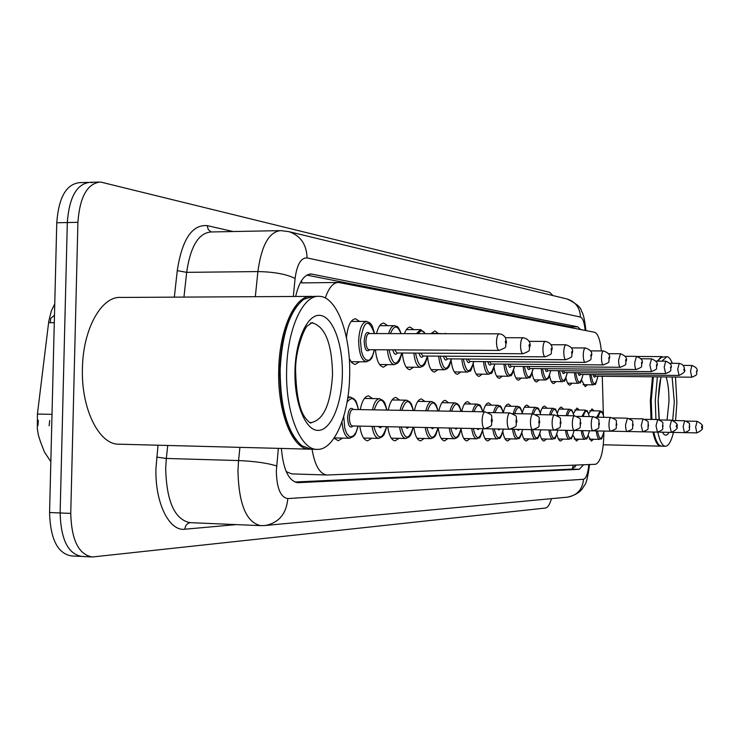 <?xml version="1.0" encoding="UTF-8"?>
<svg xmlns="http://www.w3.org/2000/svg" width="739" height="739" viewBox="0 0 739 739"><rect width="100%" height="100%" fill="white"/><g stroke="black" fill="none" stroke-linecap="round" stroke-linejoin="round"><path stroke-width="1.11" d="M431.031 333.686L434.818 330.906L438.153 333.335M404.418 333.631C406.034 329.308 407.956 327.146 410.191 327.128L413.757 329.64M376.521 333.566C378.276 326.712 380.714 323.211 383.827 323.082L387.642 325.677M346.462 337.732C347.69 325.779 350.711 319.442 355.533 318.731L359.625 321.419M588.669 413.794L591.994 408.907L594.054 410.829M573.427 413.507L577.048 408.03L579.219 410.016M557.335 413.24L558.573 409.711L560.365 407.392L561.298 407.115L563.589 409.147M540.338 413.018C541.502 408.528 542.943 406.238 544.671 406.145L547.091 408.233M522.344 412.852C523.572 407.817 525.161 405.24 527.083 405.12L529.641 407.272M503.259 412.75C504.561 407.097 506.298 404.187 508.46 404.03L511.176 406.256M483.195 411.789C484.581 406.007 486.419 403.032 488.701 402.884L491.583 405.166M461.718 411.411C463.187 405.092 465.173 401.84 467.695 401.656L470.761 404.021M438.837 411.004C440.389 404.122 442.55 400.575 445.331 400.353L448.601 402.792M414.413 410.57C416.039 403.088 418.394 399.217 421.47 398.958L424.953 401.48M388.28 410.108C389.989 401.979 392.548 397.767 395.947 397.471L399.679 400.085M360.244 409.609C362.045 400.797 364.826 396.224 368.585 395.882L372.595 398.58M54.751 303.923L51.314 310.999L48.802 321.132L37.421 414.052L37.329 428.759L38.41 435.243L40.71 442.532M337.843 282.474L301.715 282.908L301.586 280.543M286.233 471.63L291.739 473.893L327.1 475.001L595.689 464.277C600.936 461.681 603.671 450.938 603.874 432.047M312.034 449.238C314.851 465.561 319.867 474.152 327.1 475.001M601.361 350.933C600.179 339.746 597.906 333.52 594.553 332.264L338.573 282.464C333.215 282.501 328.79 287.683 325.308 298.002M603.384 414.865L602.276 376.271M387.485 364.604L383.449 367.163C379.246 366.304 376.557 360.512 375.412 349.759M413.563 367.237L409.803 369.703C405.896 368.9 403.402 363.339 402.33 353.02M437.941 369.694L434.43 372.077C430.8 371.329 428.481 366.017 427.465 356.161M460.767 371.994L457.478 374.303C454.319 373.722 452.185 369.094 451.095 360.429M482.188 374.156L479.103 376.391C476.313 375.92 474.364 371.837 473.256 364.151M502.335 376.188L499.425 378.359C496.95 377.971 495.158 374.34 494.058 367.468M521.318 378.1L518.575 380.206C516.358 379.883 514.714 376.641 513.642 370.47M539.221 379.901L536.634 381.952C534.648 381.684 533.133 378.774 532.108 373.213M556.153 381.601L553.705 383.596C551.913 383.375 550.518 380.751 549.53 375.735M572.18 383.218L569.861 385.158C568.236 384.964 566.952 382.599 566.009 378.063M587.366 384.751L585.168 386.636L581.621 380.216M359.505 361.777L355.173 364.429L354.249 364.281L351.579 362.406L349.261 358.535M371.809 438.227L367.671 440.777C363.828 440.222 361.205 435.336 359.819 426.117M398.921 438.347L395.069 440.813C391.485 440.278 389.056 435.576 387.763 426.708M424.232 438.467L420.63 440.85C417.295 440.342 415.022 435.807 413.812 427.253M447.899 438.569L444.527 440.878C441.405 440.389 439.289 436.019 438.162 427.77M470.087 438.67L466.928 440.906C464.147 440.509 462.198 436.592 461.071 429.165M490.936 438.763L487.962 440.943C485.505 440.62 483.722 437.174 482.613 430.606M510.547 438.855L507.748 440.961C505.559 440.703 503.933 437.654 502.853 431.825M529.041 438.938L526.399 440.989C524.45 440.777 522.953 438.07 521.919 432.869M546.509 439.021L544.006 441.017C542.26 440.841 540.893 438.421 539.895 433.775M563.035 439.095L560.661 441.035L559.719 440.712L558.259 438.809L556.892 434.569M578.683 439.169L576.429 441.063L572.974 435.271M593.528 439.234L591.394 441.081L588.216 435.89M342.674 438.098L338.231 440.73L334.065 438.162M49.707 420.509L49.134 425.793M38.326 420.269L37.966 425.544M83.258 556.393L81.881 556.458C68.136 554.074 60.884 539.572 60.136 512.958L67.314 222.541C69.207 197.147 76.773 183.743 90.038 182.33L92.393 182.672M54.474 315.23L50.769 318.315L50.234 322.684L54.289 322.684L48.589 322.684M80.717 556.402L71.48 555.931C57.633 553.539 50.326 539.073 49.578 512.524L56.764 222.772C58.667 197.433 66.298 184.057 79.646 182.644L88.043 182.385M281.383 448.434C283.259 469.69 288.727 481.107 297.799 482.678L579.247 469.311L583.57 464.766M551.451 498.649C549.798 504.488 547.811 507.619 545.474 508.035L92.329 556.994C78.685 554.601 71.489 540.07 70.75 513.402L77.909 222.31C79.794 196.851 87.313 183.42 100.467 182.006L549.733 292.358L552.929 295.572M91.165 556.929L81.881 556.458C68.136 554.074 60.884 539.572 60.136 512.958L67.314 222.541C69.207 197.147 76.773 183.743 90.038 182.33L98.49 182.071M580.706 329.566L577.695 326.823L311.156 273.993C304.237 274.298 299.073 281.79 295.674 296.478M576.217 465.053L572.078 469.108L294.806 482.022M306.842 275.12L570.48 326.823L572.319 327.931M310.204 449.173L309.641 449.173C292.764 450.06 277.384 412.491 278.714 370.119C279.305 328.929 295.341 294.584 311.701 296.385L311.71 296.385M309.641 449.173L118.997 444.194C99.146 444.933 80.994 408.815 82.435 368.188C82.999 328.698 101.723 295.739 120.974 297.438L310.325 296.394M295.988 439.714C285.078 424.445 279.675 401.259 279.776 370.156C280.912 341.076 286.76 319.544 297.3 305.567M317.317 449.377C300.57 450.263 285.3 412.639 286.621 370.202C287.212 328.938 303.138 294.538 319.368 296.348C336.864 296.542 350.905 334.961 349.658 375.394C349.131 414.773 334.314 450.217 317.317 449.377L311.036 449.21L301.78 445.719C287.582 432.795 280.377 407.605 280.146 370.137C281.901 334.287 289.762 310.666 303.747 299.295L313.087 296.385L318.01 296.357M661.026 446.116L660.601 446.144C657.516 445.903 654.948 441.192 652.888 432.019M651.022 419.41L650.357 400.473L652.482 376.798M658.551 444.444C656.555 442.365 654.865 438.227 653.488 432.038M651.595 419.419L650.92 400.492L653.054 376.807M673.478 432.417C671.215 441.432 668.527 446.051 665.423 446.264L661.479 446.162L659.493 445.368C657.22 443.502 655.317 439.058 653.775 432.038M651.918 419.429L651.253 400.483L653.368 376.807M675.492 377.038L676.887 402.321L675.603 420.574M665.423 446.264C662.366 446.014 659.816 441.303 657.775 432.112M655.927 419.503L655.271 400.547L657.377 376.853M661.913 361.149L666.79 356.651C668.813 356.789 670.642 359.015 672.287 363.329M657.932 361.112L660.842 357.316L666.79 356.651M657.747 361.112L659.816 358.258M657.054 361.112L662.329 356.66M37.421 414.052L52.016 414.348M569.603 326.647L569.797 327.432M573.215 465.173L572.374 469.071M49.578 512.524L70.75 513.402M56.764 222.772L77.909 222.31M297.041 482.632L298.233 482.669M278.354 448.361L276.321 470.919C276.709 488.156 280.543 497.375 287.822 498.585L583.524 479.288C586.175 478.466 587.948 473.551 588.844 464.554M287.822 498.585C286.363 513.854 278.834 522.824 265.255 525.494L260.821 525.641C246.346 522.575 238.725 504.201 237.949 470.521L238.568 460.554L166.321 458.457L165.675 468.286C166.534 501.448 174.653 519.572 190.043 522.649L260.017 525.614M236.249 524.607L184.907 529.216C185.23 525.568 186.995 523.378 190.182 522.649M184.907 529.216C169.129 531.535 154.802 502.474 155.966 468.184L158.017 445.211M174.339 297.143L177.258 270.64C182.062 239.436 192.038 224.434 207.188 225.626L233.154 231.538M255.324 296.699L257.893 271.582L186.662 272.349L183.956 297.087M295.092 278.455C286.492 274.169 274.095 271.878 257.893 271.582C261.477 245.302 269.116 231.649 280.829 230.623L288.958 231.658C300.542 235.639 306.583 244.397 307.082 257.911C300.967 257.643 296.967 264.488 295.092 278.455L293.318 296.487M279.388 230.651L211.003 231.963C198.551 232.997 190.44 246.457 186.662 272.349L177.258 270.64M276.617 465.967C267.712 463.113 255.029 461.302 238.568 460.554L239.916 447.354M167.744 445.469L166.321 458.457L156.705 457.108M585.149 330.425C584.392 322.5 582.831 318.038 580.448 317.068L307.082 257.911M211.243 231.963L208.259 229.58L207.188 225.626M580.448 317.068C580.05 307.886 575.69 301.882 567.358 299.064L566.619 298.889M589.546 464.526C587.884 477.089 586.156 484.036 584.373 485.375C582.674 487.805 581.14 493.726 567.764 497.125C577.288 495.306 582.544 489.366 583.524 479.288M309.281 274.151L312.237 274.123M570.48 326.823L577.695 326.823M572.078 469.108L579.247 469.311M347.709 398.201L350.48 397.074L354.424 399.171C355.727 402.247 355.154 396.677 358.48 409.572M358.36 409.572C355.671 398.127 351.903 395.698 347.034 402.275M343.746 416.38L344.734 428.093L346.683 433.433L349.307 436.435L350.757 436.906L353.648 435.733L356.198 431.927L358.027 426.07M353.168 425.969C349.944 428.731 348.078 425.932 347.57 417.581C348.429 409.304 350.406 406.607 353.501 409.489M352.475 425.96L484.766 428.759C483.075 428.214 482.197 425.359 482.133 420.195C482.401 415.078 483.389 412.288 485.089 411.826L352.808 409.48C350.831 409.914 349.695 412.63 349.381 417.618C349.473 422.643 350.508 425.424 352.475 425.96L352.632 425.96M492.072 420.436L491.527 419.041L491.296 421.516L491.777 421.701L492.072 420.436M334.24 437.894L349.639 438.264C345.501 437.488 342.951 432.029 341.981 421.867M374.461 349.75C370.978 362.267 371.384 357.353 370.1 360.096L366.359 361.833C361.482 360.373 358.914 353.307 358.655 340.624C359.366 328.726 362.045 322.324 366.673 321.419L369.962 322.925C371.255 325.336 371.514 321.973 374.507 333.566M374.396 333.566C368.447 317.742 363.791 320.116 360.447 340.697L361.463 351.385L363.385 356.835L365.971 359.958L368.816 360.281L370.202 359.366L372.641 355.598L374.35 349.75M369.666 349.732C366.516 352.475 364.678 349.621 364.151 341.169C364.927 333.317 366.784 330.776 369.712 333.557M369.204 333.557L369.121 333.557C367.265 333.926 366.202 336.485 365.925 341.242C366.027 346.305 367.043 349.131 368.992 349.723L369.186 349.723M499.25 333.834C501.615 333.973 503.665 335.21 505.402 337.538L506.511 342.305C504.007 347.801 509.31 346.249 499.102 350.434C497.439 349.833 496.571 346.924 496.497 341.732C496.747 336.855 497.661 334.222 499.25 333.834L369.121 333.557M505.3 342.092L505.818 343.524L506.039 341.122L505.578 340.882L505.3 342.092M372.447 409.822C374.073 402.644 376.428 398.94 379.541 398.69L383.079 400.529C384.335 403.355 383.846 398.469 386.903 410.08M386.793 410.08C382.913 397.009 378.738 396.935 374.257 409.859M382.035 426.579L380.225 427.826L378.451 426.505M507.194 420.999C507.444 416.066 508.367 413.378 509.938 412.935C519.739 417.239 514.787 415.715 516.977 421.239C514.575 426.634 519.582 425.331 509.633 429.239C508.062 428.712 507.25 425.969 507.194 420.999M516.672 421.23L516.182 419.881L515.961 422.265L516.413 422.44L516.672 421.23M363.616 438.033L378.728 438.393C375.532 437.968 373.297 433.959 372.013 426.366M379.255 409.942L381.897 409.988M373.814 426.412C377.832 440.287 382.091 440.379 386.58 426.68M400.095 410.311C401.628 403.771 403.79 400.399 406.57 400.187L409.766 401.813C410.976 404.409 410.542 400.122 413.36 410.551M413.258 410.551C409.711 398.746 405.905 398.681 401.831 410.348M408.907 427.151L407.235 428.315L405.609 427.077M530.454 421.747C530.694 416.99 531.553 414.394 533.022 413.969C542.537 418.172 537.678 416.694 539.803 421.969C537.484 427.133 542.389 425.867 532.717 429.692C531.267 429.183 530.51 426.542 530.454 421.747M539.525 421.96L539.064 420.667L538.86 422.967L539.525 421.96M391.291 438.172L405.803 438.513C402.829 438.107 400.75 434.255 399.55 426.957M401.277 426.985C405.009 440.333 408.972 440.416 413.156 427.244M425.867 410.773C427.318 404.824 429.285 401.757 431.788 401.591L434.56 402.903C435.714 405.203 435.428 401.554 438.051 410.986M437.95 410.986C434.717 400.372 431.253 400.307 427.548 410.801M433.978 427.678L432.444 428.768L430.948 427.613M552.116 422.44C552.338 417.849 553.141 415.346 554.509 414.93C563.728 419.013 558.998 417.563 561.049 422.662C558.804 427.641 563.589 426.394 554.222 430.107C552.864 429.618 552.162 427.068 552.116 422.44M560.809 422.643L560.458 421.369L560.18 423.623L560.809 422.643M417.101 438.301L431.049 438.624C428.287 438.236 426.338 434.523 425.23 427.493M426.883 427.53C430.357 440.37 434.052 440.453 437.968 427.761M449.949 411.198C451.317 405.803 453.118 403.041 455.363 402.903L457.912 404.094C459.021 406.228 458.725 402.958 461.145 411.401M461.053 411.401C458.097 401.887 454.947 401.831 451.584 411.226M457.423 428.177L456.009 429.193L454.633 428.121M572.328 423.096C572.54 418.653 573.288 416.233 574.563 415.826C583.561 419.863 578.886 418.348 580.891 423.299C578.702 428.14 583.431 426.819 574.286 430.495C573.021 430.033 572.365 427.558 572.328 423.096M580.66 423.29L580.346 422.052L580.032 424.029L580.374 424.472L580.66 423.29M441.229 438.412L454.661 438.726C452.074 438.356 450.263 434.781 449.22 428.001M450.808 428.038C454.051 440.416 457.506 440.481 461.173 428.26M401.896 353.011C398.644 365.075 398.912 360.53 397.702 363.108L394.303 364.66C390.728 363.957 388.409 359.015 387.347 349.824M389.074 349.833C392.769 366.368 397.009 367.422 401.794 353.011M523.129 337.751C528.607 338.739 530.593 342.813 530.103 345.907C527.785 351.043 532.745 349.806 522.972 353.75C521.429 353.168 520.625 350.378 520.561 345.372C520.792 340.67 521.651 338.129 523.129 337.751L505.494 337.705M528.995 345.723L529.475 347.099L529.687 344.78L529.253 344.559L528.995 345.723M394.58 349.861L397.009 352.983M388.622 333.594C390.164 328.384 392.169 325.751 394.635 325.677L379.744 325.668M397.443 352.983C395.559 355.348 394.007 354.304 392.778 349.852M400.981 333.622C397.536 324.892 394.026 324.883 390.46 333.603M427.484 356.05C424.445 367.689 424.583 363.486 423.438 365.907L420.343 367.292C417.027 366.627 414.865 361.898 413.877 353.085M415.53 353.094C418.976 368.955 422.93 369.934 427.391 356.05M545.327 341.4C550.758 342.379 552.486 346.397 552.051 349.27C549.788 354.258 554.684 352.937 545.17 356.835C543.738 356.281 542.989 353.593 542.925 348.771C543.147 344.226 543.95 341.769 545.327 341.4L529.059 341.344M551.026 349.094L551.47 350.415L551.663 348.18L551.026 349.094M420.74 353.131L422.939 356.022M416.362 333.658L420.685 329.649L406.385 329.631M423.327 356.022C421.59 358.286 420.158 357.316 419.004 353.122M425.184 333.677C422.93 330.019 420.648 330.01 418.329 333.658M451.39 358.886C448.564 370.073 448.545 366.295 447.455 368.549L444.666 369.759C441.58 369.13 439.566 364.586 438.633 356.124M440.232 356.133C443.446 371.366 447.141 372.28 451.307 358.886M566.019 344.799C571.062 346.443 573.224 348.974 572.513 352.401C570.351 357.149 575.071 355.967 565.871 359.717C564.531 359.182 563.829 356.586 563.774 351.93C563.986 347.533 564.735 345.159 566.019 344.799L550.98 344.734M571.561 352.235L571.977 353.519L572.162 351.358L571.561 352.235M445.155 356.17L447.16 358.858M443.659 333.714L431.262 333.326M447.501 358.858C445.903 361.029 444.564 360.124 443.492 356.161M310.371 323.202L312.606 322.998C325.354 326.887 331.996 344.041 332.532 374.47C330.795 403.771 323.71 419.826 311.267 422.616L309.595 422.412M342.351 374.784C341.787 404.556 330.749 430.652 318.056 430.403C305.364 430.634 294.159 402.7 294.963 370.886C295.582 339.062 307.969 313.142 320.597 315.442C333.234 317.28 343.081 345.039 342.351 374.784M666.061 376.936C668.093 383.042 669.054 391.384 668.943 401.961L667.049 420.075M672.12 377.001L674.31 402.108L672.675 420.306M669.017 432.343C666.781 436.112 664.583 436.065 662.44 432.204M659.105 419.761L658.061 400.778L660.952 376.89M472.517 411.605C473.801 406.727 475.445 404.242 477.459 404.122C479.315 405.822 479.694 401.804 482.789 411.78M482.706 411.78C480.017 403.318 477.145 403.263 474.096 411.632M479.389 428.638L478.087 429.599L476.812 428.583M591.228 423.696C591.431 419.401 592.133 417.055 593.334 416.657C602.1 420.63 597.509 419.152 599.449 423.89C597.334 428.528 601.98 427.253 593.066 430.865C591.884 430.412 591.265 428.02 591.228 423.696M599.246 423.89L598.941 422.69L598.701 424.796L599.246 423.89M463.833 438.523L476.775 438.827C474.364 438.467 472.664 435.022 471.685 428.481M473.219 428.509C476.249 440.444 479.491 440.518 482.927 428.712M493.523 412.639C494.733 407.845 496.294 405.397 498.206 405.277C499.934 406.967 500.285 402.829 503.268 412.815M503.194 412.815C500.654 404.455 497.938 404.409 495.038 412.667M500.054 429.036L498.816 429.969L497.615 428.989M608.954 424.269C609.139 420.103 609.804 417.831 610.922 417.452C619.43 421.267 614.987 419.937 616.853 424.454C614.82 428.879 619.31 427.733 610.673 431.207C609.555 430.772 608.982 428.454 608.954 424.269M616.668 424.445L616.381 423.29L616.104 425.147L616.409 425.562L616.668 424.445M485.052 438.633L497.55 438.92C495.278 438.578 493.68 435.225 492.765 428.879M494.243 428.916C497.088 440.49 500.127 440.555 503.37 429.11M513.282 413.609C514.427 408.898 515.905 406.478 517.716 406.358C519.314 408.094 519.545 403.614 522.538 413.775M522.464 413.775C520.071 405.535 517.494 405.489 514.75 413.637M519.489 429.405L518.316 430.32L517.189 429.359M625.591 424.805L627.457 418.191C635.679 421.867 631.439 420.685 633.194 424.98C631.291 429.183 635.568 428.186 627.208 431.53C626.164 431.105 625.628 428.86 625.591 424.805M633.027 424.971L632.575 424.084L632.723 426.08L633.027 424.971M505.005 438.726L517.088 439.003C514.944 438.67 513.448 435.428 512.589 429.267M514.011 429.294C516.69 440.536 519.554 440.601 522.612 429.479M473.782 361.537C471.704 369.029 470.447 372.17 469.986 370.969L467.436 372.059C464.554 371.468 462.679 367.098 461.801 358.96M463.335 358.969C466.355 373.629 469.81 374.488 473.699 361.537M585.362 347.977C590.285 349.621 592.373 352.069 591.634 355.32C589.546 359.875 594.184 358.729 585.214 362.406C583.958 361.888 583.311 359.376 583.256 354.877C583.459 350.628 584.161 348.328 585.362 347.977L571.413 347.903M590.757 355.173L591.145 356.41L591.32 354.314L590.757 355.173M468.009 359.006L469.828 361.51M470.143 361.51C468.655 363.597 467.408 362.757 466.401 358.997M494.788 364.031C492.774 371.421 491.555 374.488 491.149 373.223L488.793 374.22C486.105 373.657 484.341 369.454 483.518 361.611M484.996 361.63C487.832 375.745 491.065 376.548 494.724 364.031M603.477 350.951C608.317 352.623 610.34 354.997 609.546 358.064C607.578 362.396 611.984 361.389 603.329 364.918C602.156 364.419 601.546 361.999 601.5 357.648C601.694 353.519 602.35 351.293 603.477 350.951L590.516 350.877M608.724 357.925L609.093 359.117L609.25 357.094L608.724 357.925M489.44 361.657L491.093 363.994M491.38 364.004C489.994 366.008 488.83 365.223 487.888 361.648M514.547 366.368C510.732 380.908 510.677 373.731 508.875 376.253C506.344 375.708 504.7 371.662 503.924 364.105M505.347 364.115C508.007 377.74 511.055 378.488 514.492 366.368M620.483 353.741C625.314 355.681 627.272 357.981 626.358 360.632C624.455 364.789 628.787 363.81 620.335 367.283C619.227 366.803 618.663 364.456 618.626 360.244L620.483 353.741L608.419 353.667M625.591 360.503L625.868 361.676L626.136 359.884L625.841 359.44L625.591 360.503M509.577 364.151L511.083 366.341M511.342 366.341C510.049 368.281 508.968 367.542 508.072 364.133M532.034 413.951C533.115 409.665 534.473 407.475 536.108 407.383C537.622 409.092 537.881 404.658 540.708 414.681M540.643 414.671C538.463 406.736 536.061 406.505 533.456 413.988M537.807 429.765L535.627 429.719M641.258 425.304L643.013 418.884C651.059 422.505 646.884 421.35 648.583 425.479C646.736 429.507 650.948 428.537 642.773 431.835L641.258 425.304M648.426 425.47L648.177 424.38L647.974 426.301L648.426 425.47M523.812 438.818L535.507 439.086C533.484 438.763 532.071 435.622 531.267 429.655M532.643 429.692C535.165 440.583 537.863 440.62 540.745 429.821M549.594 414.838C550.62 410.607 551.913 408.445 553.474 408.344C555.977 410.949 554.352 404.667 557.862 415.521M557.797 415.521C555.728 407.688 553.456 407.466 550.971 414.865M555.1 430.098L553.058 430.08M656.02 425.775L657.682 419.54C666.033 423.05 661.488 423.318 663.095 425.941C661.396 428.481 665.931 428.943 657.451 432.121L656.02 425.775M662.957 425.941L662.717 424.879L662.523 426.745L662.957 425.941M541.567 438.911L552.892 439.169C550.98 438.855 549.65 435.798 548.892 429.996M550.222 430.024C552.596 440.62 555.155 440.656 557.88 430.153M566.203 415.669C567.164 411.494 568.402 409.36 569.889 409.258C572.254 411.623 570.739 405.988 573.991 415.817M573.926 415.808C571.94 408.575 569.806 408.528 567.524 415.697M571.441 430.44L569.52 430.394M669.968 426.227L671.539 420.158C676.527 422.782 678.282 424.86 676.804 426.385C678.226 427.964 676.397 429.959 671.317 432.389L669.968 426.227M676.665 426.375L676.444 425.35L676.231 427.003L676.665 426.375M558.351 438.984L569.326 439.243C567.524 438.938 566.259 435.964 565.547 430.31M566.831 430.338C569.076 440.647 571.487 440.693 574.083 430.495M581.926 416.454L585.445 410.117C587.727 412.482 586.221 406.801 589.362 416.593M589.306 416.584C587.422 409.424 585.38 409.388 583.21 416.473M586.932 430.735L585.103 430.698M683.159 426.652L684.647 420.74C692.637 424.177 688.231 424.306 689.764 426.8C688.138 429.22 692.545 429.535 684.434 432.648L683.159 426.652M689.644 426.8L689.432 425.793L689.228 427.401L689.644 426.8M574.249 439.068L584.9 439.308C583.182 439.012 581.99 436.112 581.316 430.615M582.563 430.643C584.678 440.675 586.969 440.721 589.426 430.791M596.835 417.184L600.188 410.939C602.322 413.23 600.946 407.614 603.948 417.323M603.902 417.323C602.1 410.237 600.16 410.2 598.073 417.212M601.62 431.013L599.883 430.976M695.648 427.05L697.062 421.295C701.819 423.817 703.482 425.784 702.05 427.197C703.436 428.657 701.699 430.56 696.859 432.888L695.648 427.05M701.939 427.197L701.736 426.218L701.57 427.936L701.939 427.197M589.316 439.142L599.662 439.372C598.036 439.086 596.9 436.259 596.262 430.902M597.472 430.929C599.486 440.712 601.657 440.758 603.994 431.068M533.17 368.567C529.494 382.793 529.494 375.689 527.775 378.165C525.401 377.647 523.859 373.74 523.12 366.442M524.496 366.452C527.009 379.615 529.872 380.317 533.105 368.567M636.473 356.364C641.203 358.295 643.096 360.53 642.173 363.052C640.297 367.144 644.574 366.082 636.325 369.5C635.291 369.038 634.755 366.766 634.718 362.683L636.473 356.364L625.212 356.29M641.452 362.932L641.711 364.068L641.923 362.147L641.452 362.932M528.533 366.489L529.909 368.539M530.14 368.539C528.939 370.415 527.923 369.722 527.083 366.479M550.731 370.645L548.772 377.481L547.904 378.774L545.613 379.975C543.377 379.476 541.918 375.698 541.225 368.641M542.565 368.659C544.92 381.389 547.627 382.045 550.684 370.645M651.539 358.84C656.167 360.761 658.006 362.923 657.063 365.334C655.271 369.232 659.419 368.29 651.392 371.597L649.877 364.974L651.539 358.84L641.009 358.766M656.398 365.223L656.638 366.322L656.842 364.456L656.398 365.223M546.417 368.687L547.673 370.618M547.876 370.618C546.749 372.428 545.798 371.782 545.003 368.678M567.34 372.613C563.1 387.282 565.049 378.368 562.462 381.675C560.356 381.204 558.98 377.546 558.324 370.719M559.617 370.729C561.852 383.051 564.411 383.68 567.293 372.613M665.756 361.177C670.282 363.089 672.074 365.186 671.123 367.486C669.469 369.897 673.968 370.35 665.608 373.574L664.185 367.144L665.756 361.177L655.899 361.103M670.495 367.375L670.726 368.447L670.947 366.803L670.495 367.375M563.303 370.766L564.448 372.576M564.633 372.585C563.58 374.331 562.684 373.722 561.936 370.756M583.062 374.47C579.016 388.76 580.9 380.058 578.406 383.292C576.42 382.839 575.118 379.301 574.499 372.678M575.755 372.696C577.861 384.64 580.281 385.231 583.016 374.47M679.196 363.385C682.651 364.068 684.388 366.11 684.416 369.518C685.829 371.015 684.046 372.992 679.049 375.44L677.709 369.195L679.196 363.385L669.95 363.311M683.824 369.417L684.037 370.461L684.222 368.687L683.824 369.417M579.284 372.724L580.337 374.433M580.503 374.442C579.505 376.133 578.665 375.56 577.953 372.715M591.043 374.553C593.038 386.137 595.338 386.691 597.925 376.225C594.147 390.118 595.837 381.721 593.519 384.825C591.643 384.382 590.415 380.954 589.824 374.534M691.916 365.472C696.11 367.061 697.801 369.047 696.997 371.44C695.408 373.768 699.75 374.082 691.778 377.204L690.503 371.135L691.916 365.472L683.224 365.399M696.443 371.347L696.646 372.364L696.849 370.802L696.443 371.347M594.424 374.581L595.385 376.188M595.532 376.206C594.599 377.841 593.805 377.296 593.131 374.571M571.81 327.83L571.653 327.349M575.635 465.08L575.053 467.03M54.418 305.724L54.732 304.902M40.479 441.719L44.395 451.935L50.834 461.709M585.907 330.573C584.78 320.024 583.293 313.548 581.445 311.137C581.168 307.618 576.466 303.59 567.358 299.064L288.958 231.658M265.255 525.494L567.764 497.125M310.352 274.003L311.156 273.993M485.089 411.826C495.176 416.186 490.151 414.755 492.405 420.445C489.929 426.006 495.019 424.796 484.766 428.759M350.48 397.074L347.884 397.037M349.639 438.264L353.667 436.333C355.089 433.331 354.314 438.827 358.147 426.08M499.102 350.434L368.992 349.723M366.359 361.833L351.025 361.704M366.433 321.419L351.136 321.428M509.938 412.935L488.082 412.547M379.541 398.69L364.41 398.46M509.633 429.239L485.523 428.731M378.728 438.393L382.368 436.675C383.707 433.876 383.116 438.92 386.691 426.68M533.022 413.969L512.764 413.6M406.57 400.187L392.049 399.965M532.717 429.692L510.344 429.22M405.803 438.513L409.101 436.98C410.357 434.356 409.933 438.994 413.258 427.244M554.509 414.93L535.692 414.588M431.788 401.591L417.831 401.369M554.222 430.107L533.401 429.664M431.049 438.624L433.941 437.368C435.105 434.994 434.911 439.16 438.051 427.77M574.563 415.826L557.049 415.503M455.363 402.903L441.922 402.681M574.286 430.495L554.869 430.089M454.661 438.726L457.339 437.562C458.439 435.299 458.291 439.271 461.247 428.26M522.972 353.75L396.861 352.983M394.303 364.66L379.587 364.53M401.12 333.622C397.619 324.31 397.009 327.109 394.635 325.677M545.17 356.835L422.837 356.022M420.343 367.292L406.201 367.163M425.415 333.677L420.685 329.649M565.871 359.717L447.086 358.858M444.666 369.759L431.059 369.629M446.458 333.723L445.017 333.354M309.909 422.588L311.036 422.93C310.297 423.493 308.292 421.664 305.022 417.452C299.369 409.702 296.237 394.21 295.618 370.96C295.064 350.12 304.773 327.035 307.581 325.751L312.385 322.509L312.606 322.998L310.703 322.998M660.601 446.144L603.347 444.786M659.299 419.817L658.19 400.787C658.828 388.344 659.844 380.373 661.229 376.89M661.978 356.623L637.471 356.466M593.334 416.657L576.974 416.362M477.459 404.122L464.498 403.919M593.066 430.865L574.905 430.477M476.775 438.827L479.232 437.774C479.629 438.994 480.886 435.973 483.001 428.722M610.922 417.452L595.625 417.166M498.206 405.277L485.699 405.074M610.673 431.207L593.648 430.846M497.55 438.92C499.49 436.416 499.444 443.391 503.435 429.11M627.457 418.191L613.121 417.923M517.716 406.358L505.633 406.164M627.208 431.53L611.227 431.188M517.088 439.003C518.87 436.518 518.75 443.64 522.667 429.479M585.214 362.406L469.792 361.51M467.436 372.059L454.319 371.929M603.329 364.918L491.084 363.994M488.793 374.22L476.128 374.091M620.335 367.283L511.102 366.341M508.875 376.253L496.636 376.123M643.013 418.884L629.545 418.634M536.108 407.383L524.413 407.189M642.773 431.835L627.744 431.511M535.507 439.086C537.188 436.675 537.105 443.585 540.8 429.821M657.682 419.54L645.018 419.299M553.474 408.344L542.149 408.15M657.451 432.121L643.281 431.816M552.892 439.169C555.58 435.853 553.511 444.693 557.927 430.153M671.539 420.158L659.604 419.937M569.889 409.258L558.915 409.073M671.317 432.389L657.941 432.103M569.326 439.243C571.894 436.001 569.889 444.666 574.129 430.495M684.647 420.74L673.377 420.528M585.445 410.117L574.794 409.942M684.434 432.648L671.788 432.38M584.9 439.308C587.366 436.121 585.399 444.675 589.473 430.791M697.062 421.295L686.411 421.101M600.188 410.939L589.842 410.764M696.859 432.888L684.877 432.638M599.662 439.372C601.962 436.315 600.17 444.601 604.031 431.068M636.325 369.5L529.955 368.539M527.775 378.165L515.942 378.035M651.392 371.597L547.728 370.618M545.613 379.975L534.149 379.846M665.608 373.574L564.531 372.585M562.462 381.675L551.349 381.546M679.049 375.44L580.429 374.442M578.406 383.292L567.626 383.162M691.778 377.204L595.495 376.206M593.519 384.825L583.053 384.696"/></g></svg>
